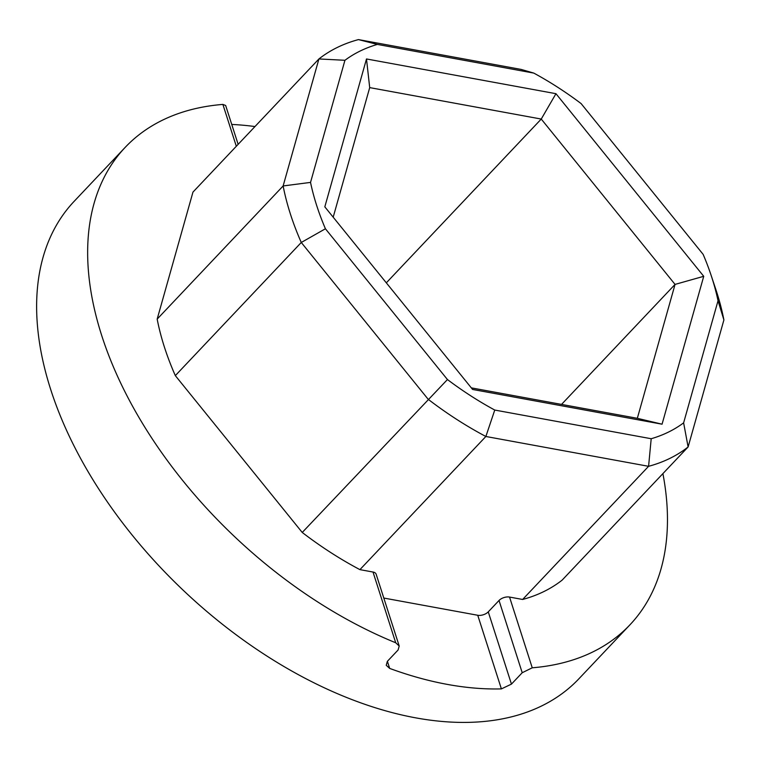 <?xml version="1.0" encoding="UTF-8"?>
<svg xmlns="http://www.w3.org/2000/svg" width="762" height="762" viewBox="0 0 762 762"><rect width="100%" height="100%" fill="white"/><g stroke="black" fill="none" stroke-linecap="round" stroke-linejoin="round"><path stroke-width="1.14" d="M316.63 205.34A248.917 148.761 43.4 0 0 325.422 228.771L447.446 379.552A248.917 148.761 43.4 0 0 494.757 410.051L651.196 438.731A248.917 148.761 43.4 0 0 683.619 422.853L718.033 300.752A248.917 148.761 43.4 0 0 711.032 275.063A248.917 148.761 43.4 0 0 703.145 254.375L581.12 103.594A248.917 148.761 43.4 0 0 533.8 73.095L377.371 44.415A248.917 148.761 43.4 0 0 344.938 60.293L310.534 182.404A248.917 148.761 43.4 0 0 316.63 205.34M711.032 275.063L715.708 289.065A268.462 160.439 -136.6 0 1 716.68 292.037A268.462 160.439 -136.6 0 1 723.9 319.954L688.115 446.961A268.462 160.439 -136.6 0 1 648.586 466.315L485.87 436.483A268.462 160.439 -136.6 0 1 428.196 399.307L301.276 242.478A268.462 160.439 -136.6 0 1 290.351 213.874A268.462 160.439 -136.6 0 1 283.131 185.957L157.172 319.107A268.462 160.439 43.4 0 0 175.327 375.628L301.276 242.478L325.422 228.771M662.902 473.612A347.396 207.616 -136.6 0 1 629.926 624.84L578.901 678.78A347.396 207.616 -136.6 0 1 297.332 674.113A347.396 207.616 -136.6 0 1 50.692 389.477A347.396 207.616 -136.6 0 1 74.162 201.32L125.187 147.371A347.396 207.616 -136.6 0 1 222.875 104.413L225.657 105.48L238.135 144.351M387.401 661.302L389.677 668.417L386.239 665.293L387.344 661.359L398.107 649.976L399.212 646.024L395.716 642.766A347.396 207.616 -136.6 0 1 101.717 335.537A347.396 207.616 -136.6 0 1 125.187 147.371M254.975 126.549A347.396 207.616 43.4 0 0 231.753 124.454M395.716 642.766L373.009 572.033L359.921 569.633L485.87 436.483L494.757 410.051M447.446 379.552L302.238 532.457A268.462 160.439 43.4 0 0 359.921 569.633M302.238 532.457L175.327 375.628M157.172 319.107L192.967 192.1L318.916 58.95A268.462 160.439 -136.6 0 1 358.445 39.595L521.16 69.428L533.8 73.095M310.534 182.404L283.131 185.957L318.916 58.95L344.938 60.293M651.196 438.731L648.586 466.315L522.627 599.465A268.462 160.439 43.4 0 0 562.156 580.111L688.115 446.961L683.619 422.853M373.009 572.033A7.82 4.239 -17.8 0 1 376.142 574.196L399.212 646.024M477.745 615.267A7.82 4.239 162.2 0 0 488.261 611.857L511.454 684.114L501.386 688.896L477.745 615.267L383.8 598.046M488.261 611.857L499.024 600.475A7.82 4.239 -17.8 0 1 509.54 597.065L532.247 667.798L522.218 672.732L499.024 600.475M522.627 599.465L509.54 597.065M629.926 624.84A347.396 207.616 -136.6 0 1 532.247 667.798M511.454 684.114L522.218 672.732M389.677 668.417A347.396 207.616 43.4 0 0 501.386 688.896M471.326 387.868L637.327 418.309L675.056 284.407L541.249 119.053L369.703 87.611L333.194 217.18M561.537 404.412L675.056 284.407L703.736 276.311L662.064 424.196L472.611 389.458L324.822 206.845L366.493 58.96L555.955 93.688L703.736 276.311M386.324 282.835L541.249 119.053L555.955 93.688M718.033 300.752L723.9 319.954M377.371 44.415L358.445 39.595M366.493 58.96L369.703 87.611M637.327 418.309L662.064 424.196M236.315 146.275L222.875 104.413"/></g></svg>
